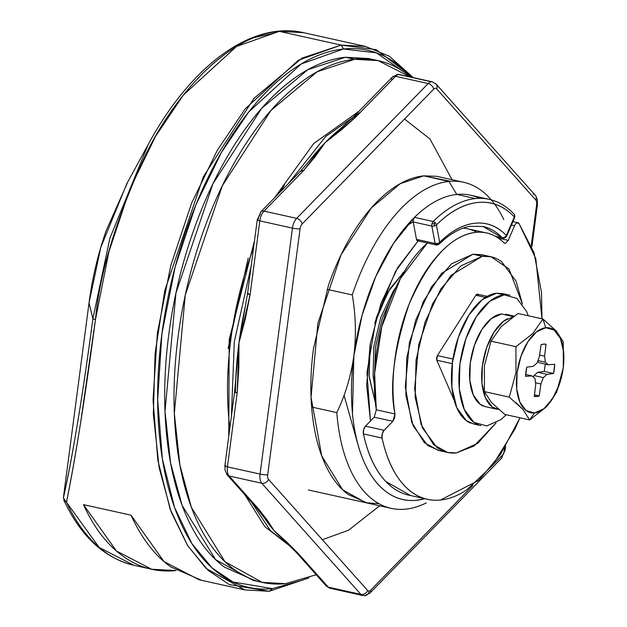 <?xml version="1.0" encoding="UTF-8"?>
<svg xmlns="http://www.w3.org/2000/svg" width="627" height="627" viewBox="0 0 627 627"><rect width="100%" height="100%" fill="white"/><g stroke="black" fill="none" stroke-linecap="round" stroke-linejoin="round"><path stroke-width="0.94" d="M424.808 498.7A155.88 80.138 -77.5 0 1 353.863 355.854L362.116 315.162L375.667 276.758L393.552 243.37L414.494 217.357A3.339 1.716 102.5 0 0 413.217 221.942L431.862 226.081L413.217 221.942L416.469 239.342L435.114 243.488L436.439 244.969L437.387 243.448A3.339 0.799 95.4 0 1 437.09 244.397L438.555 244.436A3.339 2.821 -95.9 0 0 439.668 242.312A3.339 1.826 169.4 0 1 437.387 243.448L435.114 243.488L431.862 226.081A3.339 1.716 -77.5 0 1 432.027 223.58A3.339 1.716 102.5 0 0 431.862 226.081A3.339 1.826 -10.6 0 0 434.135 226.049A3.339 0.799 -84.6 0 0 434.354 224.858A3.339 0.799 -84.6 0 0 434.44 223.949A3.213 0.462 -172.5 0 1 432.027 223.58A3.339 1.716 -77.5 0 1 433.139 221.496A3.339 1.716 102.5 0 0 432.027 223.58A3.213 0.462 7.5 0 0 434.44 223.949A3.339 0.799 -84.6 0 0 434.409 222.052A3.339 2.242 -134.5 0 0 433.139 221.496A155.88 80.138 -77.5 0 1 475.446 198.571L456.793 194.433A155.88 80.138 102.5 0 0 414.494 217.357L433.139 221.496L414.494 217.357A155.88 80.138 -77.5 0 1 456.793 194.433L448.908 181.438A167.017 85.86 102.5 0 0 352.28 294.956C355.799 315.35 356.324 335.649 353.863 355.854A155.88 80.138 -77.5 0 1 414.494 217.357L413.373 219.442L413.217 221.942L416.469 239.342L417.794 240.823L418.687 240.337M506.64 236.152A3.339 0.995 -156.7 0 0 506.357 235.47A3.339 2.821 84.1 0 1 505.244 237.594L506.663 236.097M514.25 214.348A3.339 2.712 136.4 0 1 514.587 215.97A3.213 0.462 7.5 0 0 514.853 215.806A3.213 0.462 -172.5 0 1 514.587 215.97A3.339 2.712 136.4 0 1 514.344 216.911C503.834 205.86 491.646 201.048 477.805 202.466C463.964 203.885 450.17 211.37 436.416 224.905L439.668 242.312C451.44 230.799 463.243 224.435 475.078 223.22C486.913 222.005 497.336 226.088 506.357 235.47L504.672 237.382L502.337 237.813L503.904 238.174L505.581 237.508M424.84 498.708L416.532 500.291C405.551 501.42 395.496 498.622 386.373 491.897C377.25 485.18 369.75 475.047 363.879 461.503C358.001 447.96 354.192 432.034 352.46 413.734L353.863 355.854C356.324 335.649 355.799 315.35 352.28 294.956L327.106 289.368L352.28 294.956A167.017 85.86 -77.5 0 1 448.908 181.438L456.793 194.433L475.446 198.571A155.88 80.138 102.5 0 0 433.139 221.496A3.339 2.242 45.5 0 1 434.409 222.052A3.339 2.242 45.5 0 1 436.416 224.905A3.339 1.826 169.4 0 1 434.135 226.049A3.339 1.826 169.4 0 1 431.862 226.081L435.114 243.488A3.339 1.716 -77.5 0 0 436.149 244.945L439.206 244.075L444.088 239.624C452.913 232.217 461.535 227.781 469.96 226.3L483.056 226.496L502.337 237.813L505.244 237.594L503.128 238.127A3.339 1.716 -77.5 0 1 502.854 238.111A3.339 1.716 -77.5 0 1 502.337 237.813L495.314 236.254L502.337 237.813A3.339 2.712 -43.9 0 0 506.357 235.47L514.344 216.911L506.357 235.47A3.339 0.995 23.3 0 1 506.624 236.183A3.339 0.995 23.3 0 1 506.397 236.371L505.244 237.594L506.357 235.47A131.388 67.544 102.5 0 0 439.668 242.312A3.339 2.249 45.6 0 1 439.206 244.075L439.668 242.312L438.555 244.436L437.09 244.397L436.439 244.969L438.555 244.436L436.439 244.969M369.883 346.645L369.146 377.031L375.369 402.628L369.021 375.604L370.369 343.22M374.774 323.32L387.823 292.284L404.439 271.413L390.088 288.569L377.235 315.577L374.891 322.889M436.643 245L437.207 245.008M413.201 221.848L406.602 225.845M344.058 395.276L357.978 444.684M370.471 421.015L366.967 372.414L376.333 317.717L395.598 271.24L418.084 240.94L397.714 267.596L380.95 303.476L370.212 344.105L366.67 385.088L370.471 421.015M503.779 219.583A167.017 85.86 102.5 0 0 448.908 181.438L423.734 175.85L448.908 181.438A167.017 85.86 -77.5 0 1 464.074 182.363A167.017 85.86 -77.5 0 1 491.278 199.864M392.878 508.685A167.017 85.86 -77.5 0 1 336.793 412.605C345.265 395.143 350.948 376.224 353.863 355.854C350.948 376.224 345.265 395.143 336.793 412.605A167.017 85.86 102.5 0 0 426.258 502.909M336.793 412.605L311.619 407.017L336.793 412.605M470.477 195.185A155.88 80.138 102.5 0 0 456.793 194.433A155.88 80.138 -77.5 0 1 479.53 198.336M488.841 199.268A155.88 80.138 102.5 0 0 475.446 198.571A155.88 80.138 -77.5 0 1 489.123 199.331M506.632 236.167L514.618 217.616A3.339 0.995 -156.7 0 0 514.344 216.911A152.541 78.422 -77.5 0 0 436.416 224.905A3.339 2.242 -134.5 0 0 434.409 222.052A3.339 0.799 95.4 0 1 434.44 223.949A3.339 0.799 95.4 0 1 434.354 224.858A3.339 0.799 95.4 0 1 434.135 226.049A3.339 1.826 -10.6 0 0 436.416 224.905L439.668 242.312A3.339 1.826 -10.6 0 1 437.387 243.448A3.339 1.826 -10.6 0 1 435.114 243.488L416.469 239.342A3.339 1.716 102.5 0 0 417.504 240.815L436.549 245.016M482.861 226.449A128.049 65.827 -77.5 0 1 502.337 237.813M514.344 216.911L514.461 217.781L514.344 216.911A3.339 2.712 -43.6 0 0 514.587 215.97A3.339 2.712 -43.6 0 0 514.007 214.026M534.463 394.83L539.236 395.888L536.704 396.554L534.314 396.021L536.704 396.554A26.726 13.739 -77.5 0 1 534.275 396.405L535.724 384.508L534.972 378.457L531.994 375.902L525.575 376.357A26.726 13.739 -77.5 0 1 526.782 367.179L533.256 366.309L537.002 363.072L539.385 356.692L541.07 344.779A26.726 13.739 -77.5 0 1 543.601 344.121A26.726 13.739 -77.5 0 1 546.039 344.27L544.581 356.16L545.333 362.218L548.312 364.765L554.73 364.311A26.726 13.739 -77.5 0 1 553.523 373.488L547.05 374.358L543.303 377.603L540.921 383.975L539.236 395.888A26.726 13.739 -77.5 0 1 536.704 396.554L534.275 396.405L535.724 384.508L534.972 378.457L531.994 375.902L525.575 376.357L526.782 367.179L533.256 366.309L537.002 363.072L539.385 356.692L541.07 344.779L543.601 344.121L546.039 344.27L544.581 356.16L545.333 362.218L548.312 364.765L554.73 364.311L553.523 373.488L547.05 374.358L543.303 377.603L540.921 383.975L539.236 395.888L534.463 394.83M485.58 406.696L480.133 404.274L473.307 395.049L469.842 380.55L470.266 362.978L474.514 345.015L481.951 329.394L491.427 318.492L501.514 313.978L510.676 316.008M474.075 424.103L466.386 420.686L456.746 407.66L451.855 387.188L452.459 362.382L458.455 337.028L468.949 314.973L482.335 299.581L496.568 293.201L504.03 294.855L496.568 293.201A66.807 34.344 102.5 0 0 453.776 354.333A66.807 34.344 102.5 0 0 470.948 423.209M545.764 327.733A43.428 22.321 -77.5 0 1 563.218 367.971A43.428 22.321 -77.5 0 1 534.541 412.934L529.643 419.933A51.43 26.436 102.5 0 0 529.643 419.925L546.438 406.868L556.619 392.275L563.273 367.783L563.265 341.825L556.447 331.181L542.927 319.018L545.764 327.733L542.927 319.018A51.43 26.436 -77.5 0 1 542.927 319.018L518.035 313.492A51.43 26.436 102.5 0 0 518.027 313.492L542.927 319.025L518.035 313.492A51.43 26.436 -77.5 0 1 518.035 313.492L542.927 319.018A51.43 26.436 102.5 0 0 542.927 319.025L532.793 333.564L515.95 346.676L515.958 372.634L509.304 397.126A51.43 26.436 -77.5 0 1 509.304 397.126L484.412 391.601A51.43 26.436 -77.5 0 1 484.412 391.601L484.405 365.627L491.051 341.151L501.185 326.612L518.035 313.492L501.185 326.612L491.051 341.151L484.405 365.627L484.412 391.601A51.43 26.436 102.5 0 0 484.412 391.609L509.304 397.142A51.43 26.436 102.5 0 0 509.304 397.142L522.785 409.251L529.643 419.925A51.43 26.436 -77.5 0 1 529.643 419.933L504.743 414.4L529.643 419.933L534.541 412.934A43.428 22.321 -77.5 0 1 517.087 372.697A43.428 22.321 -77.5 0 1 545.764 327.733L536.508 331.879L527.809 341.88L520.99 356.214L517.087 372.697L516.695 388.826L519.877 402.134L526.147 410.599L534.541 412.934L543.797 408.788L552.497 398.788L559.315 384.453L563.218 367.971L563.61 351.849L560.428 338.541L554.166 330.068L545.764 327.733M491.309 402.338L484.412 391.609L509.304 397.126L515.958 372.634L515.95 346.676L491.051 341.151L515.95 346.676L532.793 333.564L542.927 319.025L518.027 313.492L542.927 319.018L556.447 331.181L563.265 341.825L563.273 367.783L556.619 392.275L546.438 406.868M531.68 418.617L529.643 419.933L522.785 409.251L515.559 402.26M478.409 424.863A66.807 34.344 -77.5 0 1 461.237 355.987A66.807 34.344 -77.5 0 1 504.03 294.855L489.789 301.242L476.41 316.627L465.916 338.682L459.912 364.036L459.317 388.842L464.207 409.321L473.847 422.347L486.771 425.945L501.012 419.557L506.255 414.737M528.224 315.757L526.594 311.478L516.954 298.452L504.03 294.855M513.333 316.596L509.516 315.749M495.487 408.749A47.323 24.328 -77.5 0 1 482.398 365.541A47.323 24.328 -77.5 0 1 507.486 318.61M501.514 313.978A47.323 24.328 102.5 0 0 471.198 357.272A47.323 24.328 102.5 0 0 483.362 406.061M513.152 316.721L503.552 321.189L494.068 332.083L486.638 347.703L482.382 365.666L481.959 383.238L485.423 397.737L492.258 406.97L498.786 409.533M496.568 293.201L503.066 293.671M509.304 397.142L484.412 391.609L491.27 402.291L504.743 414.4M525.677 374.499L531.994 375.902L525.677 374.499M535.513 382.776L540.921 383.975L535.513 382.776M533.397 377.101L533.985 375.534L543.303 377.603L533.985 375.534L537.731 372.289L547.05 374.358L537.731 372.289L544.205 371.419L553.523 373.488L544.205 371.419L545.302 364.099L544.205 371.419L537.731 372.289L533.985 375.534L533.397 377.101M538.993 362.696L548.312 364.765L538.993 362.696L537.59 361.497L538.993 362.696M537.935 360.572L545.333 362.218L537.935 360.572M539.62 355.062L544.581 356.16L539.62 355.062M376.318 409.815L376.318 409.815C373.512 391.726 373.684 372.172 376.819 351.144C379.946 330.123 385.644 310.326 393.905 291.774C402.166 273.215 411.931 258.277 423.194 246.96L427.371 243.002L400.371 278.607L381.78 326.738L374.609 373.402L376.318 409.815L394.963 413.953L394.642 417.982L392.863 421.32L384.092 430.31L392.863 421.32L374.217 417.182L376.318 409.815L394.963 413.953L392.863 421.32L374.217 417.182L365.447 426.172L384.092 430.31L382.251 433.868L382.062 438.054A5.565 2.861 -77.5 0 1 384.092 430.31L365.447 426.172A5.565 2.861 102.5 0 0 363.417 433.915L382.062 438.054C386.553 458.745 393.991 474.592 404.391 485.596C414.784 496.608 426.838 501.412 440.554 500.001C449.214 499.116 457.976 495.714 466.856 489.812L492.446 465.461L514.696 429.479L520.01 417.794L500.346 454.622L478.84 480.29L440.554 500.001A150.315 77.278 -77.5 0 1 427.089 499.21A150.315 77.278 -77.5 0 1 382.062 438.054L363.417 433.915A150.315 77.278 102.5 0 0 408.443 495.071M505.338 243.354L504.053 242.876C495.824 234.788 486.403 231.285 475.791 232.374C464.419 233.542 453.102 239.78 441.839 251.098C430.577 262.415 420.819 277.353 412.558 295.913C404.297 314.472 398.6 334.262 395.465 355.282C392.33 376.31 392.165 395.864 394.963 413.953C389.226 386.067 393.936 349.482 409.086 304.181C428.852 259.304 451.087 235.368 475.791 232.374A122.477 62.966 -77.5 0 1 485.635 232.782A122.477 62.966 -77.5 0 1 504.053 242.876L505.338 243.354L508.254 240.36L498.41 238.174L508.254 240.36L505.338 243.354L504.398 243.143L504.845 243.331M514.563 225.704L508.254 240.36L514.563 225.704L511.436 225.007L514.563 225.704A5.565 2.861 -77.5 0 1 517.487 222.71A5.565 2.861 -77.5 0 1 517.949 222.734A5.565 2.861 -77.5 0 1 518.952 223.392L516.813 222.914L518.952 223.392L535.811 258.63L541.971 318.806M410.709 495.573L385.738 481.458C375.346 470.446 367.9 454.599 363.417 433.915L363.605 429.73L365.447 426.172L374.217 417.182M463.134 228.134A122.477 62.966 -77.5 0 1 476.881 232.28M518.952 223.392L534.039 252.752L541.493 292.401L541.979 318.814M533.224 194.096A5.565 4.475 138.3 0 1 535.207 195.193A5.565 4.475 138.3 0 1 535.787 200.013A5.565 2.861 -77.5 0 1 536.641 204.59A5.565 0.807 7.5 0 0 537.496 204.3A5.565 0.807 7.5 0 0 537.449 204.151A5.565 0.807 -172.5 0 1 537.504 204.269A5.565 0.807 -172.5 0 1 536.641 204.59L531.296 245.188L536.641 204.59A5.565 2.861 102.5 0 0 535.787 200.013L436.651 88.854A5.565 2.861 102.5 0 0 433.688 89.159L302.167 223.972A5.565 2.861 102.5 0 0 300.067 228.855L267.69 474.819A5.565 2.861 102.5 0 0 268.544 479.396L367.681 590.548A5.565 2.861 102.5 0 0 369.06 591.128A5.565 4.71 84.1 0 1 364.851 595.642A5.565 4.71 84.1 0 1 364.436 595.65A5.565 4.71 -95.9 0 0 364.851 595.642A5.565 4.71 -95.9 0 0 369.06 591.128A5.565 2.861 -77.5 0 1 367.681 590.548A5.565 4.475 138.3 0 1 360.917 594.396A11.137 5.721 102.5 0 0 362.712 595.501A11.137 5.721 102.5 0 0 362.837 595.525A11.137 5.721 -77.5 0 1 362.727 595.509A11.137 5.721 -77.5 0 1 360.917 594.396L328.289 587.154A11.137 5.721 102.5 0 0 330.092 588.259L362.712 595.501L364.843 595.619L369.914 593.032M391.734 79.848A5.565 3.676 44.3 0 1 392.4 77.003A5.565 3.676 44.3 0 1 395.543 76.306A11.137 5.721 -77.5 0 1 398.694 74.535A5.565 4.71 -95.9 0 0 397.526 74.448A5.565 4.71 -95.9 0 0 396.562 74.637A5.565 4.71 84.1 0 1 397.526 74.448A5.565 4.71 84.1 0 1 398.694 74.535A11.137 5.721 102.5 0 0 395.543 76.306L428.17 83.548A11.137 5.721 -77.5 0 1 431.321 81.784L398.694 74.535L431.321 81.784A11.137 5.721 -77.5 0 1 432.301 81.831A11.137 5.721 -77.5 0 1 432.779 81.988A11.137 5.721 102.5 0 0 432.332 81.839A11.137 5.721 102.5 0 0 431.321 81.784A11.137 5.721 102.5 0 0 428.17 83.548L395.543 76.306L356.065 116.763L341.292 129.938L325.115 142.674A228.259 117.343 -77.5 0 1 339.191 129.742M322.356 539.729L348.463 530.262L379.656 505.785M452.043 179.69L429.957 138.959L404.517 119.059M378.967 503.693L365.972 502.752L342.718 489.875L321.722 455.892L311.047 397.181L317.873 323.242L341.033 254.883L371.419 207.827L400.292 183.648L423.734 175.85L436.823 176.312L463.533 182.245M229.843 428.045L228.941 419.729C226.519 394.234 227.17 367.359 230.893 339.113C234.608 310.867 241.113 283.396 250.4 256.694L253.551 247.971M280.159 192.05L284.501 185.028M290.575 546.454L270.315 530.52L251.662 502.368L270.315 530.52L290.575 546.454M231.426 416.022L234.302 341.786L251.161 266.122L234.302 341.786L231.426 416.022M288.059 183.954L325.703 136.474L359.749 112.633L325.703 136.474L288.059 183.954M264.406 517.824L268.709 522.283M287.323 542.582A228.259 117.343 -77.5 0 1 274.054 530.536A228.259 117.343 -77.5 0 1 265.425 519.368M257.258 219.826A5.565 0.807 7.5 0 0 259.813 220.876A5.565 0.807 -172.5 0 1 257.25 219.858A5.565 0.807 -172.5 0 1 257.336 219.732A5.565 0.807 7.5 0 0 257.258 219.826L247.532 293.671A5.565 0.807 7.5 0 0 250.095 294.706L247.532 293.671L238.965 342.828L234.592 391.985L237.155 393.019L227.436 466.841L260.064 474.083L227.436 466.841A11.137 5.721 102.5 0 0 229.145 475.995L261.78 483.245L229.145 475.995L258.904 509.359L267.274 520.159L274.054 530.536L287.009 542.284L298.53 553.79L328.289 587.154L360.917 594.396L261.78 483.245A11.137 5.721 -77.5 0 1 260.064 474.083L292.448 228.118L259.813 220.876L292.448 228.118A11.137 5.721 -77.5 0 1 296.649 218.361L264.022 211.111A11.137 5.721 102.5 0 0 259.813 220.876L250.095 294.706L245.275 319.033L238.965 342.828L238.824 367.986L237.155 393.019A5.565 0.807 -172.5 0 1 234.592 391.993A5.565 0.807 -172.5 0 1 235.446 391.679A228.259 117.343 -77.5 0 1 238.965 342.828A228.259 117.343 -77.5 0 1 245.228 306.885M308.829 161.531A228.259 117.343 -77.5 0 1 325.115 142.674L315.115 156.774L303.492 170.654L264.022 211.111L296.649 218.361L428.17 83.548A5.565 3.676 44.3 0 1 433.688 89.159A5.565 2.861 -77.5 0 1 436.651 88.854L535.787 200.013A5.565 4.475 -41.7 0 0 535.317 195.31M258.112 219.536A5.565 2.861 -77.5 0 1 260.213 214.661M369.06 591.128A5.565 2.861 102.5 0 0 370.635 590.242L472.993 485.329L370.635 590.242A5.565 3.676 44.3 0 1 369.954 593.103A5.565 3.676 44.3 0 1 369.366 593.542A5.565 3.676 -135.7 0 0 369.969 593.087A5.565 3.676 -135.7 0 0 370.635 590.242A5.565 2.861 -77.5 0 1 369.06 591.128M492.775 465.054L502.156 455.437A5.565 2.861 102.5 0 0 504.257 450.554L504.594 447.999L504.257 450.554A5.565 2.861 -77.5 0 1 502.156 455.437L492.775 465.054M367.508 503.089L348.283 494.57C338.509 487.367 330.476 476.512 324.183 461.997C317.881 447.49 313.806 430.428 311.948 410.81C310.091 391.201 310.584 370.533 313.445 348.8L328.454 285.403C335.602 264.868 344.348 246.489 354.686 230.274C365.032 214.058 376.184 201.236 388.144 191.799C400.104 182.371 411.97 177.057 423.734 175.85L450.554 181.297M392.463 77.066L397.534 74.472L399.658 74.589A11.137 5.721 102.5 0 0 398.694 74.535A11.137 5.721 -77.5 0 1 399.658 74.589L432.301 81.831M303.492 170.654L325.115 142.674L300.388 171.32L303.492 170.654A5.565 3.676 -135.7 0 0 300.372 171.336L260.887 211.808A5.565 3.676 -135.7 0 0 260.464 212.404A5.565 3.676 44.3 0 1 260.895 211.801A5.565 3.676 44.3 0 1 264.022 211.111L303.492 170.654M256.811 508.144A5.565 4.475 -41.7 0 0 258.904 509.359L256.874 508.215L274.054 530.536L258.904 509.359L229.145 475.995A11.137 5.721 -77.5 0 1 227.436 466.841L237.155 393.019L238.965 342.828L250.095 294.706L259.813 220.876A11.137 5.721 -77.5 0 1 264.022 211.111A5.565 3.676 -135.7 0 0 260.879 211.816M247.532 293.671L248.394 293.365M229.145 475.995A5.565 4.475 138.3 0 1 227.06 474.78A5.565 4.475 138.3 0 1 226.527 473.965A5.565 4.475 -41.7 0 0 227.162 474.898A5.565 4.475 -41.7 0 0 229.145 475.995M234.592 391.985L224.874 465.814A5.565 0.807 7.5 0 0 227.436 466.841A5.565 0.807 -172.5 0 1 224.874 465.79A5.565 0.807 -172.5 0 1 225.728 465.5M330.037 588.251A11.137 5.721 -77.5 0 1 328.289 587.154A5.565 4.475 138.3 0 1 326.306 586.049M326.197 585.932A5.565 4.475 -41.7 0 0 328.289 587.154L298.53 553.79L274.054 530.536L296.446 552.583L298.53 553.79A5.565 4.475 138.3 0 1 296.438 552.575M339.168 129.765L325.115 142.674L356.065 116.763L352.915 117.484L339.168 129.765M352.256 120.313A5.565 3.676 44.3 0 1 352.938 117.453A5.565 3.676 44.3 0 1 356.065 116.763L395.543 76.306A5.565 3.676 -135.7 0 0 392.416 76.988L352.938 117.461M369.961 593.095L501.482 458.29A5.565 3.676 -135.7 0 0 502.156 455.437A5.565 3.676 44.3 0 1 501.49 458.274M505.111 450.264A5.565 0.807 -172.5 0 1 504.257 450.554A5.565 0.807 7.5 0 0 505.119 450.233L505.644 446.275M360.917 594.396A5.565 4.475 -41.7 0 0 367.681 590.548L268.544 479.396A5.565 4.475 138.3 0 1 261.78 483.245L360.917 594.396M261.78 483.245A5.565 4.475 -41.7 0 0 268.544 479.396A5.565 2.861 -77.5 0 1 267.69 474.819A5.565 0.807 -172.5 0 1 260.064 474.083A11.137 5.721 102.5 0 0 261.78 483.245M260.064 474.083A5.565 0.807 7.5 0 0 267.69 474.819L300.067 228.855A5.565 0.807 -172.5 0 1 292.448 228.118L260.064 474.083M435.506 83.556A5.565 4.475 138.3 0 1 436.173 84.159A5.565 4.475 138.3 0 1 436.651 88.854A5.565 4.475 -41.7 0 0 436.071 84.042A5.565 4.475 -41.7 0 0 435.506 83.556M292.448 228.118A5.565 0.807 7.5 0 0 300.067 228.855A5.565 2.861 -77.5 0 1 302.167 223.972A5.565 3.676 -135.7 0 0 296.649 218.361A11.137 5.721 102.5 0 0 292.448 228.118M296.649 218.361A5.565 3.676 44.3 0 1 302.167 223.972L433.688 89.159A5.565 3.676 -135.7 0 0 428.17 83.548L296.649 218.361M375.565 60.067L368.707 58.538L345.305 57.253L354.631 59.322L378.026 60.607L410.787 77.223M316.212 574.74L285.598 583.659L262.204 582.365L224.999 561.761L191.407 507.392L179.902 465.022L174.33 413.452L185.255 295.152L222.311 185.78L270.927 110.485L317.121 71.799L354.631 59.322L345.305 57.253L307.802 69.73L261.6 108.416L212.984 183.703L175.928 293.083L165.011 411.383L170.575 462.953L182.081 505.323L215.672 559.692L252.885 580.296L259.609 581.793M316.243 574.771L285.598 583.659C266.781 585.587 249.546 580.79 233.91 569.269C218.267 557.748 205.413 540.38 195.342 517.165C185.271 493.943 178.742 466.645 175.772 435.263C172.793 403.89 173.593 370.816 178.17 336.048C182.747 301.281 190.757 267.47 202.184 234.616C213.619 201.753 227.609 172.354 244.154 146.405C260.699 120.455 278.545 99.936 297.684 84.849C316.823 69.762 335.806 61.25 354.631 59.322C373.457 57.394 390.684 62.183 406.327 73.704L410.528 77.003M255.338 580.845L224.584 567.2C208.948 555.679 196.094 538.311 186.015 515.096C175.944 491.874 169.423 464.576 166.445 433.194C163.467 401.813 164.274 368.747 168.851 333.979C173.428 299.212 181.43 265.401 192.865 232.546C204.292 199.684 218.282 170.285 234.827 144.335C251.372 118.385 269.218 97.867 288.357 82.78C307.504 67.692 326.487 59.181 345.305 57.253L371.302 59.118M452.788 360.039A3.339 1.716 102.5 0 0 452.42 361.481A3.339 0.486 7.5 0 0 452.576 361.513A3.339 0.486 -172.5 0 1 452.42 361.481A3.339 1.716 102.5 0 0 452.404 362.798A3.339 1.716 -77.5 0 1 452.42 361.481A3.339 1.716 -77.5 0 1 452.788 360.039M302.19 580.265L272.471 588.612L269.249 591.269L244.875 589.929L206.118 568.462L187.418 545.271L171.124 511.82L159.14 467.695L153.341 413.969L155.081 353.534L164.721 290.74L203.313 176.814L253.959 98.376L302.081 58.084L341.151 45.089L279.274 31.35L303.64 32.69L279.274 31.35L341.151 45.089L365.525 46.429L389.359 56.25L413.279 77.615L376.153 49.643L341.151 45.089L343.518 48.984L376.38 52.848L411.398 77.199M269.249 591.269L308.954 577.922L269.249 591.269L272.471 588.612L232.993 582.013L212.051 567.89L191.925 543.64L174.572 507.502L162.385 458.988L157.659 399.736L161.915 333.783L175.152 266.906L195.812 205.045L221.292 152.674L248.762 111.935L301.195 63.97L343.518 48.984L341.151 45.089L298.311 60.255L245.243 108.8L217.436 150.033L191.65 203.046L170.74 265.652L157.338 333.345L153.043 400.097L157.816 460.069L170.16 509.171L187.724 545.749L208.086 570.296L229.286 584.591L269.249 591.269M396.045 287.127L393.058 291.531L380.824 317.262L373.817 346.849L373.112 375.785L374.335 384.594M374.687 371.45L375.589 346.66L382.298 318.344L390.786 299.142M477.249 294.165A3.339 1.716 -77.5 0 1 478.377 295.003L477.249 294.165L475.869 295.254L437.395 355.587L436.784 360.227L452.294 363.668L436.784 360.227L454.183 400.316L436.784 360.227L436.572 357.962L437.395 355.587L452.937 359.044L437.395 355.587L475.869 295.254L485.416 297.378L475.869 295.254A3.339 1.716 -77.5 0 1 477.249 294.165L487.171 296.32M365.525 46.429L303.64 32.69C251.482 20.495 190.545 65.992 148.043 144.806L109.882 238.268L92.898 318.618A5.565 0.807 7.5 0 0 95.461 319.605L80.499 423.476C75.859 452.475 71.188 478.738 66.486 502.282C75.514 457.992 85.178 397.103 95.461 319.605C99.732 272.345 116.787 216.715 146.6 152.722C177.01 91.746 229.223 35.418 279.274 31.35L236.434 46.523L183.366 95.069L155.559 136.302L129.773 189.307L108.855 251.921L95.461 319.605A5.565 0.807 -172.5 0 1 92.898 318.618L109.882 238.268L148.043 144.806L126.873 183.593L100.696 247.704L89.042 302.825L92.898 318.618C82.756 394.963 72.92 454.755 63.39 498.003L63.672 495.542L63.39 498.003C67.943 477.719 72.779 451.981 77.913 420.803C83.038 389.626 88.039 355.564 92.898 318.618L89.042 302.825L63.672 495.542L89.042 302.825C92.287 278.2 97.953 254.248 106.049 230.979L128.002 181.524M254.538 37.534L275.12 32.863M201.659 580.328L170.85 566.965C154.845 555.561 141.569 538.303 131.019 515.182L163.984 561.557L199.19 579.787L244.875 589.929M83.469 504.633L131.019 515.182L83.469 504.633C94.019 527.746 107.295 545.004 123.3 556.408C139.304 567.811 156.875 572.537 176.007 570.57L151.64 569.23L116.434 551L83.469 504.633M63.39 498.003L99.168 547.457L133.927 565.295L151.64 569.23M411.461 77.207L396.719 63.789C380.62 51.931 362.892 47.001 343.518 48.984C324.143 50.975 304.612 59.73 284.909 75.256C265.213 90.782 246.842 111.904 229.819 138.606C212.788 165.309 198.391 195.569 186.627 229.388C174.862 263.207 166.625 298.005 161.915 333.783C157.205 369.562 156.374 403.6 159.438 435.89C162.503 468.189 169.212 496.286 179.581 520.183C189.95 544.071 203.179 561.949 219.278 573.807C235.368 585.665 253.104 590.603 272.471 588.612L302.512 580.163M135.017 565.53A278.364 143.097 -77.5 0 1 66.486 502.282L63.688 499.797M490.087 256.568L481.685 254.703L472.915 254.225L482.234 256.294L491.012 256.772L509.014 269.014L522.44 304.064M522.448 304.079L516.084 281.225L501.624 261.686C495.761 257.368 489.295 255.565 482.234 256.294L460.884 265.864L440.805 288.945L425.067 322.027L416.062 360.063L415.16 397.267L422.504 427.982L436.964 447.521C442.834 451.84 449.293 453.642 456.354 452.913L477.703 443.344L496.067 422.88L474.059 446.001L456.354 452.913L447.576 452.435L433.625 444.708L421.031 424.314L414.627 389.093L418.718 344.725L432.614 303.711L450.844 275.48L482.234 256.294L472.915 254.225L441.526 273.411L423.296 301.642L409.4 342.655L405.301 387.024L411.704 422.245L424.299 442.638L438.257 450.366L446.604 452.216M461.339 415.043L460.21 414.212L460.798 414.925M439.174 450.57L427.645 445.452L413.177 425.913L405.841 395.198L406.743 357.993L415.748 319.958L431.486 286.876L451.558 263.795L472.915 254.225L482.665 254.923M514.046 214.066L514.853 215.813L514.626 217.593M402.934 272.769L402.315 273.341M495.855 236.559L503.904 238.174M391.146 508.34L308.406 489.969M513.968 213.987C506.655 206.314 498.363 201.424 489.091 199.323L470.446 195.185M514.093 316.079L505.652 314.205M509.876 295.184L502.423 293.522M480.925 425.615L473.463 423.962M497.266 409.29L485.141 406.594M408.749 495.142L427.395 499.28M467.867 228.824L485.016 232.633M512.894 221.613L517.973 222.734M291.155 547.026L264.743 526.547L244.781 494.656M228.761 436.282L229.192 339.63L254.499 240.784M274.524 197.834L313.782 143.45L358.91 111.332M260.942 211.871L257.321 219.834M256.851 508.183L227.092 474.819M227.217 474.866L225.085 470.391L224.921 465.947M330.037 588.22L326.353 586.018M326.236 585.971L296.477 552.614M501.435 458.219L505.048 450.257M531.908 246.748L537.504 204.277M537.433 204.292L537.292 199.692L535.85 196.126M535.278 195.271L436.141 84.12M436.016 84.073L432.332 81.871M228.118 348.479L248.182 258.105M133.927 565.295C104.129 558.061 80.734 536.273 63.742 499.915"/></g></svg>
